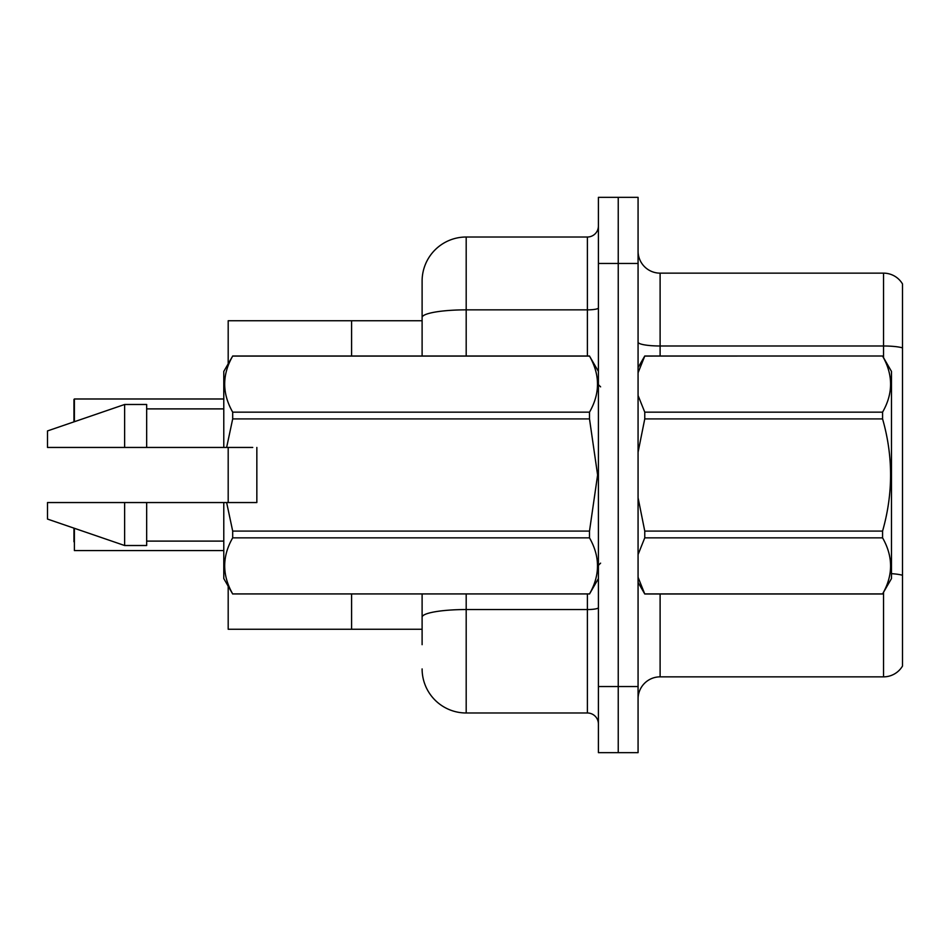 <?xml version="1.0" encoding="UTF-8"?>
<svg xmlns="http://www.w3.org/2000/svg" width="950" height="950" viewBox="0 0 950 950"><rect width="100%" height="100%" fill="white"/><g stroke="black" fill="none" stroke-linecap="round" stroke-linejoin="round"><path stroke-width="1.43" d="M422.109 317.502L422.109 281.081A44.068 44.068 0 0 1 466.189 237.013L466.189 309.854A44.068 7.648 180 0 0 422.109 317.502L422.109 356.001L422.109 305.318L422.109 320.744L351.595 320.744L351.595 356.001L351.595 320.744L228.19 320.744L228.19 363.803M228.19 502.55L228.19 447.45M422.109 629.256L228.19 629.256L228.19 586.197M351.595 629.256L351.595 593.999L351.595 629.256M638.068 698.891A22.04 22.04 0 0 1 660.107 676.851L883.547 676.851L883.547 592.313M618.236 686.541L618.236 752.649L638.068 752.649L638.068 686.541L618.236 686.541L618.236 752.649L598.405 752.649L598.405 686.541L618.236 686.541L618.236 263.459L618.236 686.541M598.405 686.541L598.405 197.351L618.236 197.351L618.236 263.459L618.236 197.351L638.068 197.351L638.068 686.541M902.5 283.943A22.04 22.04 0 0 0 883.547 273.149A22.04 22.04 0 0 1 902.5 283.943L902.5 666.057A22.04 22.04 0 0 1 883.547 676.851M902.5 347.866L902.5 349.054L902.5 347.866A22.04 3.824 180 0 0 883.547 345.99L883.547 273.149L660.107 273.149A22.04 22.04 0 0 1 638.068 251.109A22.04 22.04 0 0 0 660.107 273.149L660.107 356.001M422.109 644.682L422.109 593.999L422.109 644.682M466.189 593.999L466.189 712.987L587.385 712.987L587.385 593.999M466.189 237.013L587.385 237.013A11.02 11.02 0 0 0 598.405 225.993M422.109 281.081L422.109 305.318M598.405 724.007A11.02 11.02 0 0 0 587.385 712.987M466.189 712.987A44.068 44.068 0 0 1 422.109 668.919M73.946 407.799L74.385 398.988L223.784 398.988L74.385 398.988L74.385 421.705M638.068 367.614L644.765 356.001L882.574 356.001L891.48 371.426L891.48 578.574L882.574 593.928C893.249 575.308 893.249 556.617 882.574 537.842L644.765 537.842L638.068 554.574M882.574 356.001L644.765 356.072L638.068 372.792M638.068 395.485L644.765 412.157L882.574 412.157C893.249 393.537 893.249 374.846 882.574 356.072M882.574 412.157L882.574 418.914L644.765 418.914L638.068 452.259M638.068 497.753L644.765 531.086L882.574 531.086C893.249 493.596 893.249 456.214 882.574 418.914M882.574 531.086L882.574 537.842M638.068 582.386L644.765 593.999L882.574 593.999M638.068 577.256L644.765 593.999M644.765 531.086L644.765 537.842M644.765 412.157L644.765 418.914M644.765 593.928L882.574 593.928M143.533 447.45L138.391 447.45L143.533 447.45M256.844 491.673L256.844 447.45L256.844 502.55L226.634 502.55L232.691 531.086L589.499 531.086L597.609 475L589.499 418.914L232.691 418.914L226.634 447.45L223.784 447.45L223.784 371.426L232.691 356.072C222.027 374.692 222.027 393.383 232.691 412.157L589.499 412.157C600.163 393.537 600.163 374.846 589.499 356.072L232.691 356.072M589.499 531.086L589.499 537.842L232.691 537.842C222.027 556.462 222.027 575.154 232.691 593.928L589.499 593.928C600.163 575.308 600.163 556.617 589.499 537.842M226.634 502.55L223.784 502.55L223.784 578.574L232.691 593.999M232.691 531.086L232.691 537.842M223.784 502.55L146.668 502.55L146.668 545.514L124.628 545.514L124.628 502.55L47.5 502.55L47.5 519.068L124.628 545.514M146.668 502.55L124.628 502.55M47.5 502.55L76.641 502.55M223.001 502.55L213.56 502.55M195.011 502.55L185.571 502.55M167.022 502.55L157.593 502.55M181.023 447.45L178.22 447.45M210.757 502.55L218.31 502.55M210.057 502.55L202.006 502.55M182.079 502.55L174.016 502.55M154.09 502.55L146.039 502.55M598.405 371.426L589.499 356.072M589.499 412.157L589.499 418.914M232.691 593.928L589.499 593.928M232.691 412.157L232.691 418.914M124.628 404.486L124.628 447.45L47.5 447.45L47.5 430.932L124.628 404.486L146.668 404.486L146.668 447.45L223.784 447.45M124.628 447.45L146.668 447.45M252.736 447.45L226.634 447.45M73.946 541.761L73.946 528.141M74.385 528.295L74.385 550.572L223.784 550.572M73.946 421.859L73.946 399.428M660.107 593.999L660.107 676.851M883.547 357.687L883.547 345.99L660.107 345.99A22.04 3.824 0 0 1 638.068 342.166M902.5 575.273A22.04 3.824 180 0 0 891.48 573.658M638.068 263.459L598.405 263.459M598.405 607.632A11.02 1.912 0 0 1 587.385 609.544L466.189 609.544A44.068 7.648 180 0 0 422.109 617.191M466.189 356.001L466.189 309.854L587.385 309.854L587.385 237.013M587.385 356.001L587.385 309.854A11.02 1.912 0 0 0 598.405 307.931M600.602 386.852L598.405 384.655M598.405 578.574L589.499 593.999M146.668 541.108L223.784 541.108M232.691 356.001L589.499 356.001M146.668 408.892L223.784 408.892M600.602 563.148L598.405 565.345"/></g></svg>
